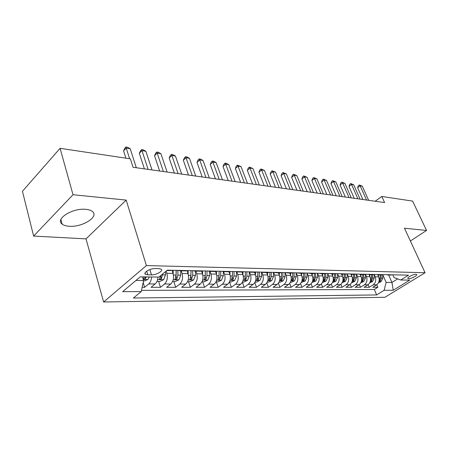 <?xml version="1.0" encoding="UTF-8"?>
<svg xmlns="http://www.w3.org/2000/svg" width="449" height="449" viewBox="0 0 449 449"><rect width="100%" height="100%" fill="white"/><g stroke="black" fill="none" stroke-linecap="round" stroke-linejoin="round"><path stroke-width="0.67" d="M85.849 209.335C72.671 207.758 54.761 219.033 62.114 224.079C63.663 225.308 65.986 226.032 69.084 226.251C82.156 227.508 99.465 216.699 92.387 211.49C90.951 210.323 88.773 209.604 85.849 209.335M415.858 274.3C413.282 274.126 406.564 277.757 407.984 278.543L408.697 278.711C411.278 278.868 417.94 275.276 416.549 274.468L415.858 274.3M103.618 301.992L384.984 297.266L425.074 272.723L146.391 265.572L103.618 301.992L86.012 238.879L126.18 200.091L73.013 194.72L33.63 236.079L86.012 238.879M33.63 236.079L22.45 191.28L60.082 148.322L73.013 194.72M142.142 287.309L144.64 287.309L143.164 282.46M157.947 277.055C157.773 280.142 156.836 282.449 155.13 283.964L151.038 287.309L160.456 287.309L158.626 281.461M172.001 270.247L173.011 273.385C174.094 277.847 173.331 281.394 170.721 284.021L166.618 287.304L175.688 287.304L173.847 281.562M187.037 270.68L188.013 273.637C189.108 278.021 188.35 281.501 185.734 284.082L181.626 287.304L190.376 287.304L188.518 281.663M201.539 271.134L202.471 273.879C203.577 278.184 202.819 281.602 200.203 284.138L196.101 287.298L204.536 287.298L202.667 281.764M215.509 271.493L216.418 274.115C217.529 278.346 216.777 281.703 214.167 284.189L210.059 287.298L218.203 287.298L216.328 281.854M228.968 271.774L229.877 274.345C230.994 278.498 230.247 281.798 227.637 284.239L223.54 287.298L231.403 287.293L229.518 281.944M241.96 272.038L242.875 274.564C243.992 278.649 243.251 281.888 240.647 284.29L236.556 287.293L244.155 287.293L242.353 282.275M254.516 272.29L255.43 274.777C256.553 278.79 255.818 281.978 253.225 284.34L249.139 287.293L256.486 287.287L254.774 282.612M266.655 272.537L267.576 274.979C268.698 278.93 267.969 282.062 265.381 284.385L261.307 287.287L268.412 287.287L266.785 282.909M278.402 272.773L279.317 275.181C280.451 279.065 279.721 282.146 277.14 284.43L273.076 287.287L279.957 287.287L278.402 283.173M289.773 273.003L290.688 275.372C291.822 279.194 291.098 282.23 288.527 284.475L284.475 287.281L291.137 287.281L289.65 283.414M300.779 273.228L301.7 275.557C302.828 279.317 302.115 282.303 299.55 284.514L295.515 287.281L301.975 287.281L300.544 283.622M311.449 273.447L312.364 275.737C313.497 279.441 312.785 282.382 310.237 284.559L306.212 287.281L312.47 287.281L311.101 283.813M321.793 273.654L322.708 275.916C323.836 279.559 323.134 282.455 320.592 284.599L316.584 287.276L322.657 287.276L321.332 283.987M331.822 273.856L332.737 276.084C333.865 279.676 333.164 282.528 330.638 284.638L326.648 287.276L332.541 287.276L331.261 284.144M341.554 274.053L342.464 276.247C343.592 279.783 342.901 282.595 340.381 284.672L336.408 287.276L342.132 287.276L340.898 284.284M351.006 274.255L351.909 276.404C353.037 279.895 352.347 282.662 349.844 284.711L345.887 287.27L351.444 287.27L350.248 284.413M360.177 274.423L361.086 276.562C362.208 279.996 361.524 282.724 359.032 284.745L355.097 287.27L360.496 287.27L359.335 284.531M369.072 274.569L369.998 276.713C371.121 280.103 370.442 282.791 367.961 284.778L364.044 287.27L369.291 287.27L368.163 284.638M60.082 148.322L130.367 158.839L133.056 167.281L384.602 202.566L381.813 196.477L375.168 201.242M147.743 274.805L151.498 274.861C156.409 275.08 163.834 270.713 161.163 269.153L158.98 268.631L155.225 268.547C150.258 268.283 142.72 272.734 145.465 274.283L147.743 274.805L146.632 271.196M392.768 274.822L393.958 277.499L400.716 280.008L408.551 275.153L167.303 270.152L158.89 277.067L140.251 276.842L122.661 291.67L141.25 291.569L133.398 298.024L376.649 294.931L384.114 290.301L386.134 282.399L391.949 282.449L397.679 278.88M400.716 280.008L409.718 280.12L393.223 290.256L384.114 290.301M374.275 274.614L375.224 276.803C376.346 280.159 375.667 282.825 373.198 284.801L369.291 287.27M377.71 274.681L378.659 276.859L375.224 276.803M365.475 274.35L366.463 276.651C367.585 280.058 366.906 282.763 364.42 284.767L360.496 287.27M356.416 274.07L357.449 276.5C358.571 279.957 357.887 282.702 355.389 284.728L351.444 287.27M347.133 273.879L348.166 276.343C349.294 279.85 348.604 282.634 346.095 284.694L342.132 287.276M337.575 273.682L338.608 276.18C339.736 279.744 339.04 282.567 336.52 284.66L332.541 287.276M327.725 273.475L328.758 276.017C329.892 279.632 329.19 282.5 326.653 284.621L322.657 287.276M317.572 273.267L318.61 275.843C319.739 279.514 319.031 282.427 316.489 284.582L312.47 287.281M307.099 273.048L308.137 275.669C309.271 279.396 308.558 282.354 305.999 284.543L301.975 287.281M296.295 272.824L297.339 275.484C298.467 279.272 297.749 282.275 295.184 284.498L291.137 287.281M285.143 272.594L286.187 275.299C287.315 279.143 286.591 282.197 284.015 284.458L279.957 287.287M273.626 272.358L274.67 275.102C275.798 279.009 275.069 282.112 272.481 284.413L268.412 287.287M261.75 272.173L262.766 274.9C263.894 278.874 263.159 282.028 260.566 284.369L256.486 287.287M249.504 272.072L250.458 274.693C251.58 278.734 250.845 281.944 248.246 284.318L244.155 287.293M236.808 271.909L237.729 274.479C238.846 278.588 238.105 281.854 235.501 284.273L231.403 287.293M223.641 271.673L224.551 274.255C225.662 278.436 224.915 281.759 222.306 284.223L218.203 287.298M209.992 271.387L210.901 274.025C212.007 278.279 211.255 281.663 208.639 284.166L204.536 287.298M195.854 271.101L196.752 273.783C197.852 278.122 197.094 281.562 194.479 284.116L190.376 287.304M181.183 270.803L182.081 273.536C183.17 277.953 182.406 281.461 179.796 284.06L175.688 287.304M166.152 271.095L166.848 273.278C167.932 277.779 167.168 281.349 164.553 283.998L160.456 287.309M151.543 276.977C151.369 280.092 150.432 282.41 148.731 283.936L144.64 287.309M141.502 290.368L374.309 289.487L377.845 287.265L376.75 284.739M378.659 276.859C379.781 280.198 379.102 282.848 376.638 284.812L372.743 287.27L377.845 287.265M171.709 270.242L169.902 270.573M135.996 280.423L143.579 280.485L141.25 291.569M142.479 276.865L143.579 280.485M410.386 240.995L426.55 230.449L412.603 201.085L381.813 196.477M426.55 230.449L404.47 228.215L425.074 272.723M126.18 200.091L146.391 265.572M388.666 275.012L391.949 282.449L393.223 290.256M382.823 274.85L386.134 282.399M181.143 270.438L179.785 270.775L178 270.371M185.504 270.893L187.317 270.567M196.393 270.753L195.034 271.084L193.244 270.691M200.523 271.196L202.336 270.876M211.081 271.061L209.722 271.381L207.926 270.994M214.992 271.488L216.805 271.179M225.23 271.353L223.871 271.667L222.075 271.286M228.934 271.774L230.747 271.465M238.874 271.634L237.515 271.948L235.719 271.572M242.387 272.043L244.194 271.746M252.035 271.909L250.682 272.212L248.886 271.841M255.369 272.307L257.176 272.015M264.747 272.173L263.395 272.47L261.604 272.105M267.907 272.56L269.709 272.274M277.022 272.425L275.675 272.717L273.884 272.358M280.019 272.807L281.82 272.526M288.892 272.672L287.545 272.958L285.76 272.605M291.732 273.043L293.528 272.768M300.37 272.908L299.023 273.194L297.244 272.846M303.064 273.273L304.854 273.003M311.477 273.138L310.136 273.419L308.362 273.076M314.036 273.497L315.815 273.228M322.225 273.362L320.895 273.637L319.127 273.295M324.661 273.71L326.434 273.447M332.642 273.576L331.317 273.845L329.555 273.514M334.954 273.924L336.722 273.66M342.739 273.789L341.42 274.053L339.663 273.722M344.933 274.126L346.69 273.868M352.527 273.991L351.213 274.249L349.462 273.929M354.609 274.322L356.36 274.07M362.023 274.187L360.715 274.446L358.976 274.126M363.999 274.507L365.744 274.266M371.239 274.378L368.202 274.317M373.113 274.693L374.853 274.451M380.191 274.564L377.166 274.502M381.97 274.872L383.699 274.636M388.879 274.743L385.876 274.681M374.309 289.487L376.649 294.931M390.574 275.046L392.291 274.816M129.604 158.727L126.22 148.08L130.216 148.726L136.305 167.735M125.9 158.171L123.576 150.819L126.22 148.08L125.961 147.008L127.561 147.272L130.216 148.726M123.576 150.819L124.906 148.108L125.961 147.008M143.394 281.355L147.833 279.502L149.326 276.949M144.286 276.887L143.512 279.199L145.532 278.548L146.245 276.915M148.125 169.391L141.985 150.628L145.835 151.251L151.992 169.935M144.393 168.869L139.336 153.305L141.985 150.628L141.671 149.568L143.214 149.814L145.835 151.251M139.336 153.305L140.616 150.639L141.671 149.568M163.38 171.535L157.184 153.081L160.899 153.681L167.107 172.057M159.636 171.007L154.529 155.702L157.184 153.081L156.824 152.031L158.306 152.273L160.899 153.681M154.529 155.702L155.764 153.081L156.824 152.031M178.09 173.595L171.844 155.449L175.43 156.028L181.688 174.1M174.335 173.067L169.189 158.02L171.844 155.449L171.439 154.405L172.876 154.641L175.43 156.028M169.189 158.02L170.379 155.433L171.439 154.405M192.284 175.587L185.998 157.734L189.461 158.295L195.758 176.075M188.518 175.059L183.338 160.248L185.998 157.734L185.549 156.701L186.936 156.926L189.461 158.295M183.338 160.248L184.488 157.711L185.549 156.701M156.97 281.45L159.872 281.467L163.683 279.648L165.49 274.94L165.507 271.628M160.602 275.664L159.535 279.351L161.494 278.711L162.527 274.075M160.854 275.456L160.697 276.174L161.494 278.711M172.556 281.557L175.189 281.574L178.943 279.789L180.745 275.17L180.762 270.798M173.196 274.025L173.207 270.276M176.098 270.332L176.075 275.102L174.964 279.502L176.867 278.868L177.894 275.125L177.911 270.371M176.266 270.337L176.059 276.376L176.867 278.868M187.575 281.658L189.949 281.675L193.648 279.918L195.45 275.389L195.455 271.095M188.17 274.154L188.176 270.584M190.96 270.64L190.948 275.321L189.826 279.648L191.672 279.02L192.694 275.344L192.705 270.68M191.061 270.646L190.864 276.573L191.672 279.02M202.044 281.759L204.177 281.77L207.831 280.047L209.621 275.596L209.627 271.387M202.6 274.294L202.606 270.882M205.288 270.938L205.283 275.534L204.155 279.783L205.951 279.166L206.967 275.557L206.972 270.971M205.328 270.938L205.227 276.438M205.99 177.512L199.67 159.939L203.015 160.478L209.341 177.978M202.218 176.979L197.01 162.409L199.67 159.939L199.182 158.918L200.523 159.137L203.015 160.478M197.01 162.409L198.121 159.906L199.182 158.918M216.003 281.854L217.911 281.865L221.509 280.176L223.299 275.798L223.293 271.651M216.519 274.44L216.519 271.291M219.106 271.224L219.112 275.737L217.978 279.918L219.724 279.306L220.74 275.765L220.734 271.258M219.23 179.364L212.882 162.072L216.115 162.594L222.474 179.819M215.458 178.837L210.222 164.491L212.882 162.072L212.36 161.062L213.651 161.275L216.115 162.594M210.222 164.491L211.299 162.027L212.36 161.062M229.473 281.944L231.173 281.955L234.72 280.294L236.505 275.995L236.494 271.847M229.955 274.586L229.95 271.712M232.453 271.499L232.459 275.939L231.325 280.047L233.025 279.441L234.03 275.961L234.019 271.533M232.032 181.16L225.656 164.138L228.788 164.643L235.164 181.604M228.26 180.633L223.001 166.506L225.656 164.138L225.101 163.133L226.352 163.341L228.788 164.643M223.001 166.506L224.04 164.081L225.101 163.133M242.477 282.034L243.981 282.045L247.483 280.412L249.262 276.186L249.246 271.987M242.931 274.732L242.926 272.049M245.339 271.768L245.35 276.129L244.211 280.17L245.867 279.575L246.871 276.152L246.855 271.802M244.413 182.9L238.021 166.13L241.046 166.624L247.444 183.327M240.642 182.373L235.366 168.459L238.021 166.13L237.431 165.142L241.046 166.624M235.366 168.459L236.376 166.074L237.431 165.142M255.049 282.124L256.368 282.129L259.819 280.524L261.587 276.371L261.565 272.105M255.47 274.883L255.459 272.307M257.793 272.027L257.81 276.315L256.671 280.288L258.282 279.699L259.281 276.337L259.258 272.055M256.396 184.578L249.986 168.066L252.922 168.538L259.331 184.994M252.624 184.051L247.337 170.351L249.986 168.066L249.369 167.084L252.922 168.538M247.337 170.351L248.314 167.993L249.369 167.084M267.997 186.206L261.576 169.935L264.422 170.396L270.837 186.604M264.231 185.678L258.938 172.18L261.576 169.935L260.936 168.964L264.422 170.396M258.938 172.18L259.881 169.862L260.936 168.964M279.233 187.783L272.812 171.748L275.568 172.192L281.989 188.17M275.478 187.255L270.175 173.954L272.812 171.748L272.145 170.788L275.568 172.192M270.175 173.954L271.089 171.67L272.145 170.788M290.127 189.31L283.701 173.505L286.372 173.937L292.799 189.686M286.378 188.788L281.074 175.671L283.701 173.505L283.01 172.551L286.372 173.937M281.074 175.671L281.961 173.421L283.01 172.551M300.69 190.791L294.263 175.211L296.856 175.632L303.283 191.156M296.952 190.269L291.642 177.338L294.263 175.211L293.551 174.268L296.856 175.632M291.642 177.338L292.507 175.121L293.551 174.268M310.938 192.234L304.517 176.867L307.032 177.276L313.453 192.582M307.206 191.706L301.908 178.96L304.517 176.867L303.782 175.929L307.032 177.276M301.908 178.96L302.744 176.766L303.782 175.929M320.883 193.626L314.468 178.472L316.91 178.87L323.325 193.968M317.168 193.104L311.864 180.532L314.468 178.472L313.716 177.546L316.91 178.87M311.864 180.532L312.678 178.371L313.716 177.546M330.543 194.984L324.133 180.038L326.507 180.419L332.917 195.315M326.838 194.462L321.546 182.058L324.133 180.038L323.37 179.117L326.507 180.419M321.546 182.058L322.331 179.926L323.37 179.117M339.927 196.297L333.528 181.553L335.835 181.924L342.233 196.623M336.234 195.781L330.947 183.54L333.528 181.553L332.743 180.644L335.835 181.924M330.947 183.54L331.716 181.435L332.743 180.644M349.047 197.577L342.66 183.024L344.899 183.388L351.286 197.891M345.365 197.06L340.089 184.982L342.66 183.024L341.863 182.126L344.899 183.388M340.089 184.982L340.836 182.906L341.863 182.126M357.909 198.817L351.539 184.46L353.722 184.814L360.087 199.126M354.244 198.306L348.98 186.386L351.539 184.46L350.725 183.568L353.722 184.814M348.98 186.386L349.704 184.337L350.725 183.568M267.2 282.202L268.345 282.213L271.757 280.631L273.514 276.545L273.486 272.352M267.593 275.035L267.576 272.554M269.832 272.274L269.86 276.494L268.715 280.406L270.287 279.822L271.28 276.511L271.252 272.307M278.952 282.286L279.94 282.292L283.302 280.737L285.053 276.719L285.02 272.594M279.323 275.181L279.306 272.796M281.489 272.644L281.517 276.663L280.367 280.518L281.905 279.94L282.892 276.685L282.859 272.549M290.329 282.365L291.16 282.37L294.482 280.838L296.228 276.881L296.188 272.824M290.671 275.332L290.655 273.026M292.77 272.986L292.799 276.831L291.654 280.625L293.152 280.058L294.129 276.853L294.095 272.779M301.346 282.438L305.314 280.939L307.049 277.044L307.009 273.048M301.666 275.473L301.644 273.245M303.692 273.273L303.732 276.994L302.581 280.732L304.046 280.165L305.017 277.016L304.978 273.003M312.021 282.511L315.815 281.035L317.538 277.201L317.494 273.261M312.319 275.619L312.296 273.463M314.283 273.503L314.322 277.151L313.172 280.833L314.603 280.277L315.568 277.173L315.529 273.329M322.371 282.584L325.996 281.125L327.708 277.353L327.663 273.475M322.646 275.759L322.618 273.671M324.548 273.71L324.588 277.302L323.437 280.928L324.84 280.378L325.8 277.325L325.755 273.643M332.406 282.651L335.869 281.214L337.575 277.499L337.525 273.677M332.658 275.899L332.636 273.873M334.499 273.912L334.55 277.454L333.399 281.023L334.769 280.479L335.723 277.471L335.678 273.912M342.144 282.718L345.455 281.304L347.15 277.639L347.099 273.879M342.379 276.034L342.351 274.07M344.164 274.109L344.215 277.594L343.064 281.113L344.405 280.58L345.354 277.611L345.303 274.131M351.595 282.786L354.766 281.388L356.45 277.779L356.394 274.07M351.808 276.169L351.78 274.26M353.543 274.3L353.593 277.735L352.448 281.203L353.761 280.676L354.704 277.751L354.648 274.322M360.783 282.836L363.808 281.472L365.48 277.914L365.424 274.367M360.974 276.298L360.945 274.446M362.652 274.485L362.708 277.869L361.563 281.293L362.848 280.765L363.785 277.886L363.729 274.507M369.735 282.842L372.591 281.551L374.258 278.043L374.197 274.631M369.875 276.427L369.841 274.631M371.508 274.665L371.564 278.004L370.419 281.377L371.682 280.861L372.608 278.021L372.552 274.681M366.536 200.029L360.177 185.852L362.298 186.195L368.651 200.327M362.882 199.519L357.629 187.749L360.177 185.852L359.352 184.971L362.298 186.195M357.629 187.749L358.336 185.729L359.352 184.971M378.434 282.842L381.139 281.63L382.789 278.167L382.728 274.861M378.524 276.55L378.496 274.805M379.001 281.394L380.264 280.945L381.184 278.144L381.128 274.855M380.112 274.839L380.168 278.133L379.04 281.231M369.998 276.713L366.463 276.651M361.086 276.562L357.449 276.5M351.909 276.404L348.166 276.343M342.464 276.247L338.608 276.18M332.737 276.084L328.758 276.017M322.708 275.916L318.61 275.843M312.364 275.737L308.137 275.669M301.7 275.557L297.339 275.484M290.688 275.372L286.187 275.299M279.317 275.181L274.67 275.102M267.576 274.979L262.766 274.9M255.43 274.777L250.458 274.693M242.875 274.564L237.729 274.479M229.877 274.345L224.551 274.255M216.418 274.115L210.901 274.025M202.471 273.879L196.752 273.783M188.013 273.637L182.081 273.536M173.011 273.385L166.848 273.278M155.13 283.964L148.731 283.936M376.638 284.812L373.198 284.801M367.961 284.778L364.42 284.767M359.032 284.745L355.389 284.728M349.844 284.711L346.095 284.694M340.381 284.672L336.52 284.66M330.638 284.638L326.653 284.621M320.592 284.599L316.489 284.582M310.237 284.559L305.999 284.543M299.55 284.514L295.184 284.498M288.527 284.475L284.015 284.458M277.14 284.43L272.481 284.413M265.381 284.385L260.566 284.369M253.225 284.34L248.246 284.318M240.647 284.29L235.501 284.273M227.637 284.239L222.306 284.223M214.167 284.189L208.639 284.166M200.203 284.138L194.479 284.116M185.734 284.082L179.796 284.06M170.721 284.021L164.553 283.998M149.854 269.563L151.498 274.861M143.282 279.508L147.738 279.553M145.027 276.898L145.532 278.548M157.593 279.637L163.588 279.693M162.527 274.9L165.49 274.94M173.179 279.783L178.848 279.834M177.894 275.125L180.745 275.17M173.404 275.057L176.075 275.102M188.193 279.918L193.558 279.963M192.694 275.344L195.45 275.389M188.406 275.282L190.948 275.321M202.662 280.047L207.735 280.092M206.967 275.557L209.621 275.596M202.869 275.495L205.283 275.534M205.165 276.848L205.951 279.166M216.614 280.176L221.419 280.215M220.74 275.765L223.299 275.798M216.816 275.703L219.112 275.737M218.972 277.14L219.724 279.306M230.084 280.294L234.631 280.339M234.03 275.961L236.505 275.995M230.275 275.905L232.459 275.939M232.301 277.415L233.025 279.441M243.089 280.412L247.399 280.451M246.871 276.152L249.262 276.186M243.279 276.096L245.35 276.129M245.176 277.667L245.867 279.575M255.655 280.53L259.735 280.563M259.281 276.337L261.587 276.371M255.835 276.287L257.81 276.315M257.619 277.903L258.282 279.699M267.8 280.636L271.667 280.67M271.28 276.511L273.514 276.545M267.98 276.466L269.86 276.494M269.653 278.127L270.287 279.822M279.553 280.743L283.218 280.777M282.892 276.685L285.053 276.719M279.727 276.64L281.517 276.663M281.293 278.335L281.905 279.94M290.93 280.844L294.404 280.878M294.129 276.853L296.228 276.881M291.098 276.808L292.799 276.831M292.563 278.537L293.152 280.058M301.941 280.945L305.236 280.973M305.017 277.016L307.049 277.044M302.104 276.971L303.732 276.994M303.479 278.728L304.046 280.165M312.616 281.04L315.731 281.068M315.568 277.173L317.538 277.201M312.773 277.128L314.322 277.151M314.053 278.908L314.603 280.277M322.96 281.136L325.912 281.164M325.8 277.325L327.708 277.353M323.117 277.286L324.588 277.302M324.313 279.076L324.84 280.378M332.995 281.226L335.79 281.254M335.723 277.471L337.575 277.499M333.141 277.431L334.55 277.454M334.258 279.239L334.769 280.479M342.727 281.315L345.376 281.338M345.354 277.611L347.15 277.639M342.873 277.577L344.215 277.594M343.912 279.396L344.405 280.58M352.173 281.4L354.688 281.422M354.704 277.751L356.45 277.779M352.319 277.718L353.593 277.735M353.284 279.542L353.761 280.676M361.35 281.484L363.729 281.506M363.785 277.886L365.48 277.914M361.49 277.852L362.708 277.869M362.388 279.682L362.848 280.765M370.268 281.562L372.518 281.585M372.608 278.021L374.258 278.043M370.403 277.987L371.564 278.004M371.233 279.822L371.682 280.861M378.934 281.641L381.061 281.663M381.184 278.144L382.789 278.167M379.063 278.116L380.168 278.133M379.832 279.952L380.264 280.945M60.89 219.51L62.114 224.079M407.844 278.228L407.984 278.543M170.351 270.584L166.865 270.511M185.959 270.899L179.785 270.775M200.978 271.207L195.034 271.084M215.441 271.499L209.722 271.381M229.388 271.78L223.871 271.667M242.836 272.055L237.515 271.948M255.818 272.319L250.682 272.212M268.356 272.571L263.395 272.47M280.468 272.818L275.675 272.717M292.181 273.054L287.545 272.958M303.513 273.284L299.023 273.194M314.48 273.508L310.136 273.419M325.104 273.722L320.895 273.637M335.392 273.929L331.317 273.845M345.371 274.131L341.42 274.053M355.047 274.328L351.213 274.249M364.436 274.519L360.715 274.446M373.551 274.704L369.937 274.631M382.402 274.883L378.894 274.81M391 275.057L387.594 274.99M145.049 272.925L145.465 274.283M143.416 278.891L143.512 279.199M159.446 279.07L159.535 279.351"/></g></svg>
